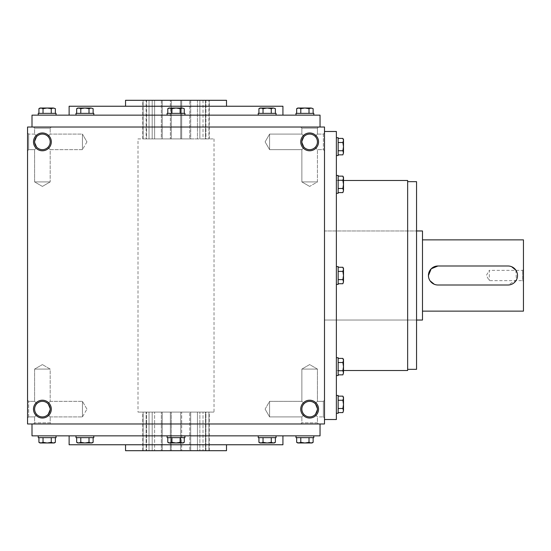 <?xml version="1.0" encoding="UTF-8"?>
<svg xmlns="http://www.w3.org/2000/svg" width="551" height="551" viewBox="0 0 551 551"><rect width="100%" height="100%" fill="white"/><g stroke="black" fill="none" stroke-linecap="round" stroke-linejoin="round"><path stroke-width="0.41" stroke-dasharray="2.75 2.07" d="M203.016 100.303L203.016 138.907L205.936 138.907L199.861 138.907L205.447 138.907L203.016 138.907L203.016 100.303L205.936 100.303L205.936 138.907L209.284 138.907L205.936 138.907L205.936 100.303L197.43 100.303L197.43 138.907L199.861 138.907L189.785 138.907L197.43 138.907L197.43 100.303L189.785 100.303L203.016 100.303M170.369 138.907L190.715 138.907L161.333 138.907L170.369 138.907L170.369 100.303L180.749 100.303L161.333 100.303L170.369 100.303L170.369 138.907M190.715 138.907L189.785 138.907L190.715 138.907L190.715 100.303L180.749 100.303L190.715 100.303L189.785 100.303L189.785 138.907L189.785 100.303L190.715 100.303L190.715 138.907M161.333 138.907L146.6 138.907L162.263 138.907L161.333 138.907L161.333 100.303L162.263 100.303L161.333 100.303L161.333 138.907M146.6 138.907L142.764 138.907L149.032 138.907L146.6 138.907L146.6 100.303L162.263 100.303L146.6 100.303L149.032 100.303L146.6 100.303L146.6 138.907M138.012 138.907L214.029 138.907L138.012 138.907L138.012 412.093L214.029 412.093L138.012 412.093M146.111 100.303L143.108 100.303L146.111 100.303L146.111 138.907L146.111 100.303M143.108 100.303L143.108 138.907L143.108 100.303M208.939 100.303L205.936 100.303L209.284 100.303L208.939 138.907L208.939 100.303M226.502 100.303L125.545 100.303M226.502 450.697L125.545 450.697M205.936 450.697L142.764 450.697L205.936 450.697L205.936 412.093L209.284 412.093L205.936 412.093L205.936 450.697M125.545 106.24L226.502 106.24L125.545 106.24M282.925 106.24L69.123 106.24M69.123 115.152L282.925 115.152L69.123 115.152M320.041 115.152L32.006 115.152M32.006 423.974L320.041 423.974L32.006 423.974M320.041 435.848L32.006 435.848M69.123 435.848L282.925 435.848L69.123 435.848M282.925 444.76L69.123 444.76M125.545 444.76L226.502 444.76L125.545 444.76M324.498 418.037L324.498 400.219L324.498 418.037L324.498 400.219L324.498 418.037L323.368 416.907L323.368 401.342L323.368 416.907L323.368 401.342L323.368 416.907L324.498 418.037M324.498 132.963L324.498 150.781L324.498 132.963L324.498 150.781L324.498 132.963L323.368 134.093L323.368 149.658L323.368 134.093L317.431 134.093L315.151 136.373C318.154 140.037 318.154 143.708 315.151 147.379C318.154 143.708 318.154 140.037 315.151 136.373L317.431 134.093L315.151 136.373C318.154 140.037 318.154 143.708 315.151 147.379C311.48 150.382 307.816 150.382 304.145 147.379L301.865 141.876A7.783 7.783 0 0 1 313.54 135.133A7.783 7.783 0 0 1 313.54 148.612A7.783 7.783 0 0 1 301.865 141.876L304.145 136.373C307.816 133.37 311.48 133.37 315.151 136.373C318.154 140.037 318.154 143.708 315.151 147.379C311.48 150.382 307.816 150.382 304.145 147.379L301.865 141.876A7.783 7.783 0 0 1 313.54 135.133A7.783 7.783 0 0 1 313.54 148.612A7.783 7.783 0 0 1 301.865 141.876L304.145 147.379L301.865 149.658L304.145 147.379L301.865 149.658L304.145 147.379L301.865 141.876A7.783 7.783 0 0 1 309.648 134.093A7.783 7.783 0 0 1 317.431 141.876A7.783 7.783 0 0 1 309.648 149.658A7.783 7.783 0 0 1 301.865 141.876L304.145 136.373C307.816 133.37 311.48 133.37 315.151 136.373L317.431 134.093L317.431 128.149L301.865 128.149L317.431 128.149L318.554 127.026L300.743 127.026L318.554 127.026L300.743 127.026L318.554 127.026L317.431 128.149L301.865 128.149L317.431 128.149L317.431 134.093L323.368 134.093L324.498 132.963M324.498 131.482L324.498 419.518L324.498 131.482M324.498 423.974L324.498 127.026L27.55 127.026L27.55 423.974L324.498 423.974M27.55 418.037L27.55 400.219L27.55 418.037L27.55 400.219L27.55 418.037L28.673 416.907L28.673 401.342L28.673 416.907L34.617 416.907L36.896 414.627C33.893 410.963 33.893 407.292 36.896 403.621C33.893 407.292 33.893 410.963 36.896 414.627L34.617 416.907L28.673 416.907L27.55 418.037M27.55 132.963L27.55 150.781L27.55 132.963L27.55 150.781L27.55 132.963L28.673 134.093L28.673 149.658L28.673 134.093L28.673 149.658L28.673 134.093L27.55 132.963M51.305 127.026L33.487 127.026L51.305 127.026L33.487 127.026L51.305 127.026L50.182 128.149L34.617 128.149L50.182 128.149L34.617 128.149L50.182 128.149L51.305 127.026M320.041 127.026L32.006 127.026L320.041 127.026M51.305 409.124A8.906 8.906 0 0 0 37.943 401.41A8.906 8.906 0 0 0 37.943 416.838A8.906 8.906 0 0 0 51.305 409.124M318.554 409.124A8.906 8.906 0 0 0 305.192 401.41A8.906 8.906 0 0 0 305.192 416.838A8.906 8.906 0 0 0 318.554 409.124M33.487 141.876A8.906 8.906 0 0 1 46.849 134.162A8.906 8.906 0 0 1 46.849 149.59A8.906 8.906 0 0 1 33.487 141.876M300.743 141.876A8.906 8.906 0 0 1 314.104 134.162A8.906 8.906 0 0 1 314.104 149.59A8.906 8.906 0 0 1 300.743 141.876M318.554 423.974L300.743 423.974L318.554 423.974L300.743 423.974L318.554 423.974L317.431 422.851L301.865 422.851L317.431 422.851L317.431 416.907L315.151 414.627L317.431 409.124L315.151 414.627L317.431 416.907L323.368 416.907L317.431 416.907L315.151 414.627L317.431 409.124L315.151 403.621L317.431 409.124L315.151 403.621L317.431 401.342L315.151 403.621C311.48 400.618 307.816 400.618 304.145 403.621C301.142 407.292 301.142 410.963 304.145 414.627L301.865 416.907L304.145 414.627C307.816 417.63 311.48 417.63 315.151 414.627L317.431 416.907L317.431 422.851L318.554 423.974M51.305 423.974L33.487 423.974L51.305 423.974L33.487 423.974L51.305 423.974L50.182 422.851L34.617 422.851L50.182 422.851L51.305 423.974M304.145 136.373L301.865 141.876L304.145 136.373C307.816 133.37 311.48 133.37 315.151 136.373C311.48 133.37 307.816 133.37 304.145 136.373L301.865 134.093L304.145 136.373L301.865 134.093L269.597 134.093L269.597 149.658L269.597 134.093L269.597 149.658L269.597 134.093L265.107 141.876L269.597 134.093L301.865 134.093L304.145 136.373M34.617 141.876A7.783 7.783 0 0 1 46.291 135.133A7.783 7.783 0 0 1 46.291 148.612A7.783 7.783 0 0 1 34.617 141.876L36.896 136.373L34.617 141.876L36.896 147.379L34.617 141.876A7.783 7.783 0 0 1 42.399 134.093A7.783 7.783 0 0 1 50.182 141.876A7.783 7.783 0 0 1 42.399 149.658A7.783 7.783 0 0 1 34.617 141.876L36.896 136.373L34.617 134.093L36.896 136.373C40.56 133.37 44.232 133.37 47.903 136.373C50.906 140.037 50.906 143.708 47.903 147.379L50.182 149.658L47.903 147.379C44.232 150.382 40.56 150.382 36.896 147.379L34.617 149.658L36.896 147.379L34.617 141.876A7.783 7.783 0 0 1 46.291 135.133A7.783 7.783 0 0 1 46.291 148.612A7.783 7.783 0 0 1 34.617 141.876L36.896 136.373C40.56 133.37 44.232 133.37 47.903 136.373C50.906 140.037 50.906 143.708 47.903 147.379L50.182 149.658L47.903 147.379C44.232 150.382 40.56 150.382 36.896 147.379L34.617 149.658L36.896 147.379L34.617 141.876M265.107 409.124L269.597 401.342L269.597 416.907L269.597 401.342L269.597 416.907L269.597 401.342L301.865 401.342L304.145 403.621C301.142 407.292 301.142 410.963 304.145 414.627C307.816 417.63 311.48 417.63 315.151 414.627L317.431 409.124A7.783 7.783 0 0 0 305.757 402.388A7.783 7.783 0 0 0 305.757 415.867A7.783 7.783 0 0 0 317.431 409.124A7.783 7.783 0 0 0 309.648 401.342A7.783 7.783 0 0 0 301.865 409.124A7.783 7.783 0 0 0 309.648 416.907A7.783 7.783 0 0 0 317.431 409.124A7.783 7.783 0 0 0 305.757 402.388A7.783 7.783 0 0 0 305.757 415.867A7.783 7.783 0 0 0 317.431 409.124L315.151 403.621C311.48 400.618 307.816 400.618 304.145 403.621L301.865 401.342L301.865 369.08L317.431 369.08L301.865 369.08L317.431 369.08L301.865 369.08L309.648 364.583L317.431 369.08L317.431 401.342L315.151 403.621L317.431 401.342L317.431 369.08L309.648 364.583L301.865 369.08L301.865 401.342L269.597 401.342L265.107 409.124L269.597 416.907L301.865 416.907L304.145 414.627L301.865 416.907L269.597 416.907L265.107 409.124M315.151 147.379L317.431 149.658L315.151 147.379C311.48 150.382 307.816 150.382 304.145 147.379C307.816 150.382 311.48 150.382 315.151 147.379M323.368 134.093L323.368 149.658L323.368 134.093M36.896 403.621L34.617 401.342L36.896 403.621C33.893 407.292 33.893 410.963 36.896 414.627C40.56 417.63 44.232 417.63 47.903 414.627L50.182 409.124L47.903 403.621C44.232 400.618 40.56 400.618 36.896 403.621L34.617 401.342L36.896 403.621C33.893 407.292 33.893 410.963 36.896 414.627C40.56 417.63 44.232 417.63 47.903 414.627L50.182 409.124A7.783 7.783 0 0 0 38.508 402.388A7.783 7.783 0 0 0 38.508 415.867A7.783 7.783 0 0 0 50.182 409.124A7.783 7.783 0 0 0 42.399 401.342A7.783 7.783 0 0 0 34.617 409.124A7.783 7.783 0 0 0 42.399 416.907A7.783 7.783 0 0 0 50.182 409.124L47.903 403.621C44.232 400.618 40.56 400.618 36.896 403.621C40.56 400.618 44.232 400.618 47.903 403.621L50.182 401.342L50.182 369.08L34.617 369.08L50.182 369.08L34.617 369.08L50.182 369.08L42.399 364.583L50.182 369.08L50.182 401.342L47.903 403.621C44.232 400.618 40.56 400.618 36.896 403.621M82.443 416.907L82.443 401.342L82.443 416.907L82.443 401.342L82.443 416.907L86.941 409.124L82.443 416.907L50.182 416.907L47.903 414.627L50.182 416.907L47.903 414.627L50.182 416.907L82.443 416.907M86.941 141.876L82.443 149.658L82.443 134.093L82.443 149.658L82.443 134.093L50.182 134.093L47.903 136.373C50.906 140.037 50.906 143.708 47.903 147.379C44.232 150.382 40.56 150.382 36.896 147.379C40.56 150.382 44.232 150.382 47.903 147.379C50.906 143.708 50.906 140.037 47.903 136.373L50.182 134.093L50.182 128.149L50.182 134.093L82.443 134.093L82.443 149.658L50.182 149.658L50.182 181.92L34.617 181.92L50.182 181.92L34.617 181.92L50.182 181.92L50.182 149.658L82.443 149.658L86.941 141.876L82.443 134.093L86.941 141.876M28.673 416.907L28.673 401.342L28.673 416.907M34.617 134.093L28.673 134.093L34.617 134.093L36.896 136.373C40.56 133.37 44.232 133.37 47.903 136.373C44.232 133.37 40.56 133.37 36.896 136.373L34.617 134.093L34.617 128.149L33.487 127.026L34.617 128.149L34.617 134.093M324.498 230.959L324.498 320.041L324.498 230.959L324.498 320.041L416.549 320.041L416.549 230.959L416.549 320.041L324.498 320.041L324.498 230.959L416.549 230.959L324.498 230.959M203.016 412.093L199.861 412.093L205.447 412.093L203.016 412.093L203.016 450.697L203.016 412.093M199.861 412.093L189.785 412.093L199.861 412.093L199.861 450.697L199.861 412.093M189.785 412.093L181.678 412.093L190.715 412.093L189.785 412.093L189.785 450.697L189.785 412.093M181.678 412.093L171.299 412.093L181.678 412.093L181.678 450.697L181.678 412.093M171.299 412.093L161.333 412.093L171.299 412.093L171.299 450.697L171.299 412.093M161.333 412.093L154.617 412.093L162.263 412.093L161.333 412.093L161.333 450.697L161.333 412.093M154.617 412.093L146.6 412.093L154.617 412.093L154.617 450.697L154.617 412.093M146.6 412.093L149.032 412.093L146.111 412.093L149.032 412.093L146.6 412.093L146.6 450.697L146.6 412.093M146.111 412.093L142.764 412.093L146.111 412.093L146.111 450.697L146.111 412.093M407.644 369.335L407.644 181.665L407.644 369.335M407.644 180.48L407.644 370.52M336.372 370.52L336.372 180.48L336.372 370.52L343.5 370.52M336.372 131.482L336.372 419.518M416.549 181.665L416.549 369.335M197.43 412.093L197.43 450.697L197.43 412.093M180.749 412.093L180.749 450.697L180.749 412.093M190.715 412.093L190.715 450.697L190.715 412.093M180.749 100.303L180.749 138.907L180.749 100.303M181.678 100.303L181.678 138.907L181.678 100.303M205.447 100.303L205.447 138.907L205.447 100.303M199.861 100.303L199.861 138.907L199.861 100.303M171.299 100.303L171.299 138.907L171.299 100.303M162.263 100.303L162.263 138.907L162.263 100.303M170.369 412.093L170.369 450.697L170.369 412.093M162.263 412.093L162.263 450.697L162.263 412.093M152.186 100.303L152.186 138.907L152.186 100.303M154.617 100.303L154.617 138.907L154.617 100.303M149.032 100.303L149.032 138.907L149.032 100.303M152.186 412.093L152.186 450.697L152.186 412.093M143.108 412.093L143.108 450.697L143.108 412.093M149.032 412.093L149.032 450.697L149.032 412.093M205.447 412.093L205.447 450.697L205.447 412.093M208.939 412.093L208.939 450.697L208.939 412.093M304.145 414.627C307.816 417.63 311.48 417.63 315.151 414.627C311.48 417.63 307.816 417.63 304.145 414.627C301.142 410.963 301.142 407.292 304.145 403.621C301.142 407.292 301.142 410.963 304.145 414.627M309.648 186.417L301.865 181.92L317.431 181.92L301.865 181.92L317.431 181.92L301.865 181.92L301.865 149.658L269.597 149.658L265.107 141.876L269.597 149.658L301.865 149.658L301.865 181.92L309.648 186.417L317.431 181.92L317.431 149.658L317.431 181.92L309.648 186.417M42.399 186.417L34.617 181.92L34.617 149.658L28.673 149.658L27.55 150.781L28.673 149.658L34.617 149.658L34.617 181.92L42.399 186.417L50.182 181.92L42.399 186.417M317.431 422.851L301.865 422.851L317.431 422.851M50.182 422.851L34.617 422.851L50.182 422.851L50.182 416.907L50.182 422.851M47.903 403.621L50.182 401.342L47.903 403.621L50.182 409.124A7.783 7.783 0 0 0 38.508 402.388A7.783 7.783 0 0 0 38.508 415.867A7.783 7.783 0 0 0 50.182 409.124L47.903 414.627L50.182 409.124L47.903 403.621M315.151 403.621C311.48 400.618 307.816 400.618 304.145 403.621C307.816 400.618 311.48 400.618 315.151 403.621M36.896 414.627C40.56 417.63 44.232 417.63 47.903 414.627C44.232 417.63 40.56 417.63 36.896 414.627M523.45 269.563L522.644 270.362L489.295 270.362L489.295 280.638L489.295 270.362L486.333 275.5L489.295 280.638L522.644 280.638L522.644 270.362L522.644 280.638L523.45 281.437L523.45 269.563L523.45 281.437M422.486 320.041L422.486 230.959M437.928 265.995L508.008 265.995L511.659 266.725M515.901 270.21L516.383 279.984L508.008 285.005L437.928 285.005L434.284 284.275M430.035 280.79L428.609 277.367M422.486 239.864L422.486 311.136L422.486 239.864M523.45 311.136L523.45 239.864M343.314 282.746L342.867 283.731L343.5 282.629L343.5 269.329L342.867 267.269L343.5 269.329L343.5 275.5L343.5 269.329L342.867 271.388L343.5 275.5L343.5 281.671L342.867 279.612L343.5 282.629L343.5 275.5L342.867 279.612L338.156 279.612L338.156 267.269L338.156 283.731L338.156 267.269L338.156 283.731L338.156 279.612L342.867 279.612L343.328 282.711M338.156 271.388L342.867 271.388L338.156 271.388L342.867 271.388L343.5 269.329L342.867 267.269L343.5 269.329L342.867 271.388L343.5 275.5L342.867 279.612L338.156 279.612M336.372 266.594L336.372 284.406L336.372 266.594L336.372 284.406L336.372 266.594L338.156 266.594L338.156 284.406L338.156 266.594L338.156 284.406L336.372 284.406M343.314 373.874L342.867 374.859L343.5 373.757L343.5 360.457L342.867 358.398L343.5 360.457L343.5 366.629L343.5 360.457L342.867 362.517L343.5 366.629L343.5 372.8L342.867 370.74L343.5 373.757L343.5 366.629L342.867 370.74L338.156 370.74L338.156 358.398L338.156 374.859L338.156 358.398L338.156 374.859L338.156 370.74L342.867 370.74L343.328 373.84M338.156 362.517L342.867 362.517L338.156 362.517L342.867 362.517L343.5 360.457L342.867 358.398L343.5 360.457L342.867 362.517L343.5 366.629L342.867 370.74L338.156 370.74M336.372 357.723L336.372 375.534L336.372 357.723L336.372 375.534L336.372 357.723L338.156 357.723L338.156 375.534L338.156 357.723L338.156 375.534L336.372 375.534M338.156 408.491L338.156 396.148L338.156 412.603L338.156 408.491L342.867 408.491L343.328 411.583M343.314 411.625L342.867 412.603M343.5 411.501L343.5 397.25M336.372 395.466L336.372 413.284L336.372 395.466M338.156 413.284L338.156 395.466M342.867 396.148L343.5 398.201L342.867 400.26L343.5 404.372L342.867 408.491M338.156 400.26L342.867 400.26M343.5 372.8L342.867 374.859L343.5 372.8M338.156 374.859L342.867 374.859M338.156 358.398L342.867 358.398M342.867 362.517L343.5 366.629L342.867 370.74M343.5 281.671L342.867 283.731L343.5 281.671M338.156 283.731L342.867 283.731M338.156 267.269L342.867 267.269M342.867 271.388L343.5 275.5L342.867 279.612M338.156 180.26L342.867 180.26L343.5 184.371L343.5 178.2L342.867 176.141L343.5 178.2L342.867 180.26L343.5 177.243L342.867 180.26L338.156 180.26L342.867 180.26L343.5 184.371L343.5 178.2L343.5 184.371L342.867 188.483L338.156 188.483L338.156 176.141L338.156 192.602L338.156 176.141L338.156 192.602L338.156 188.483L342.867 188.483L343.5 190.543L342.867 192.602L343.5 190.543L343.5 191.5L343.5 184.371L343.5 190.543L342.867 188.483L343.328 191.583M338.156 192.602L342.867 192.602L343.314 191.617M336.372 175.466L336.372 193.277L336.372 175.466L336.372 193.277L336.372 175.466L338.156 175.466L338.156 193.277L338.156 175.466L338.156 193.277L336.372 193.277M338.156 176.141L342.867 176.141L343.5 178.2L342.867 176.141M342.867 192.602L343.5 191.5L343.5 184.371L342.867 188.483L338.156 188.483M338.156 150.74L338.156 138.397L338.156 154.852L338.156 150.74L342.867 150.74L343.328 153.832M343.314 153.874L342.867 154.852M343.5 153.75L343.5 139.499M336.372 137.716L336.372 155.534L336.372 137.716M338.156 155.534L338.156 137.716M342.867 138.397L343.5 140.457L342.867 142.509L343.5 146.628L342.867 150.74M338.156 142.509L342.867 142.509M342.867 180.26L343.5 184.371L342.867 188.483M183.269 108.203L184.254 108.657L183.152 108.024L169.853 108.024L167.793 108.657L169.853 108.024L176.024 108.024L169.853 108.024L171.905 108.657L176.024 108.024L182.195 108.024L180.136 108.657L183.152 108.024L176.024 108.024L180.136 108.657L180.136 113.368L167.793 113.368L184.254 113.368L167.793 113.368L184.254 113.368L180.136 113.368L180.136 108.657L183.235 108.196M171.905 113.368L171.905 108.657L171.905 113.368L171.905 108.657L169.853 108.024L167.793 108.657L169.853 108.024L171.905 108.657L176.024 108.024L180.136 108.657L180.136 113.368M167.111 115.152L184.929 115.152L167.111 115.152L184.929 115.152L167.111 115.152L167.111 113.368L184.929 113.368L167.111 113.368L184.929 113.368L184.929 115.152M274.398 108.203L275.383 108.657L274.281 108.024L260.981 108.024L258.922 108.657L260.981 108.024L267.152 108.024L260.981 108.024L263.034 108.657L267.152 108.024L273.324 108.024L271.264 108.657L274.281 108.024L267.152 108.024L271.264 108.657L271.264 113.368L258.922 113.368L275.383 113.368L258.922 113.368L275.383 113.368L271.264 113.368L271.264 108.657L274.364 108.196M263.034 113.368L263.034 108.657L263.034 113.368L263.034 108.657L260.981 108.024L258.922 108.657L260.981 108.024L263.034 108.657L267.152 108.024L271.264 108.657L271.264 113.368M258.24 115.152L276.058 115.152L258.24 115.152L276.058 115.152L258.24 115.152L258.24 113.368L276.058 113.368L258.24 113.368L276.058 113.368L276.058 115.152M309.015 113.368L296.665 113.368L313.126 113.368L309.015 113.368L309.015 108.657L312.107 108.196M312.148 108.203L313.126 108.657M312.024 108.024L297.774 108.024M295.99 115.152L313.808 115.152L295.99 115.152M313.808 113.368L295.99 113.368M296.665 108.657L298.725 108.024L300.784 108.657L304.896 108.024L309.015 108.657M300.784 113.368L300.784 108.657M273.324 108.024L275.383 108.657L273.324 108.024M275.383 113.368L275.383 108.657M258.922 113.368L258.922 108.657M263.034 108.657L267.152 108.024L271.264 108.657M182.195 108.024L184.254 108.657L182.195 108.024M184.254 113.368L184.254 108.657M167.793 113.368L167.793 108.657M171.905 108.657L176.024 108.024L180.136 108.657M80.783 113.368L80.783 108.657L84.895 108.024L78.724 108.024L76.665 108.657L78.724 108.024L80.783 108.657L77.767 108.024L80.783 108.657L80.783 113.368L80.783 108.657L84.895 108.024L78.724 108.024L84.895 108.024L89.007 108.657L89.007 113.368L76.665 113.368L93.126 113.368L76.665 113.368L93.126 113.368L89.007 113.368L89.007 108.657L91.067 108.024L93.126 108.657L91.067 108.024L92.024 108.024L84.895 108.024L91.067 108.024L89.007 108.657L92.107 108.196M93.126 113.368L93.126 108.657L92.141 108.203M75.99 115.152L93.801 115.152L75.99 115.152L93.801 115.152L75.99 115.152L75.99 113.368L93.801 113.368L75.99 113.368L93.801 113.368L93.801 115.152M76.665 113.368L76.665 108.657L78.724 108.024L76.665 108.657M93.126 108.657L92.024 108.024L84.895 108.024L89.007 108.657L89.007 113.368M51.264 113.368L38.921 113.368L55.376 113.368L51.264 113.368L51.264 108.657L54.356 108.196M54.397 108.203L55.376 108.657M54.273 108.024L40.023 108.024M38.239 115.152L56.057 115.152L38.239 115.152M56.057 113.368L38.239 113.368M38.921 108.657L40.974 108.024L43.033 108.657L47.152 108.024L51.264 108.657M43.033 113.368L43.033 108.657M80.783 108.657L84.895 108.024L89.007 108.657M184.254 437.632L167.793 437.632L184.254 437.632L180.136 437.632L184.254 437.632L184.254 442.343L182.195 442.976L180.136 442.343L182.195 442.976L184.254 442.343M168.771 442.797L167.793 442.343L168.895 442.976L171.905 442.343L171.905 437.632L180.136 437.632L167.793 437.632L171.905 437.632L171.905 442.343L168.895 442.976L182.195 442.976L176.024 442.976L180.136 442.343L180.136 437.632L180.136 442.343L182.195 442.976L168.813 442.804M167.111 435.848L184.929 435.848L167.111 435.848L184.929 435.848L167.111 435.848L167.111 437.632L184.929 437.632L167.111 437.632L184.929 437.632L184.929 435.848M171.905 437.632L171.905 442.343L176.024 442.976L180.136 442.343L180.136 437.632M275.383 437.632L258.922 437.632L275.383 437.632L271.264 437.632L275.383 437.632L275.383 442.343L273.324 442.976L271.264 442.343L273.324 442.976L275.383 442.343M259.9 442.797L258.922 442.343L260.024 442.976L263.034 442.343L263.034 437.632L271.264 437.632L258.922 437.632L263.034 437.632L263.034 442.343L260.024 442.976L273.324 442.976L267.152 442.976L271.264 442.343L271.264 437.632L271.264 442.343L273.324 442.976L259.941 442.804M258.24 435.848L276.058 435.848L258.24 435.848L276.058 435.848L258.24 435.848L258.24 437.632L276.058 437.632L258.24 437.632L276.058 437.632L276.058 435.848M263.034 437.632L263.034 442.343L267.152 442.976L271.264 442.343L271.264 437.632M313.126 437.632L309.015 437.632L313.126 437.632M297.774 442.976L312.024 442.976M313.126 442.343L311.067 442.976L309.015 442.343L304.896 442.976L300.784 442.343L297.685 442.804M295.99 435.848L313.808 435.848L295.99 435.848M295.99 437.632L313.808 437.632M300.784 437.632L309.015 437.632L296.665 437.632L300.784 437.632L300.784 442.343M309.015 437.632L309.015 442.343M297.65 442.797L296.665 442.343M263.034 442.343L267.152 442.976L263.034 442.343L260.981 442.976L267.152 442.976L271.264 442.343M260.981 442.976L258.922 442.343L260.981 442.976M258.922 437.632L258.922 442.343M171.905 442.343L176.024 442.976L171.905 442.343L169.853 442.976L176.024 442.976L180.136 442.343M169.853 442.976L167.793 442.343L169.853 442.976M167.793 437.632L167.793 442.343M93.126 437.632L76.665 437.632L93.126 437.632L76.665 437.632L80.783 437.632L80.783 442.343L84.895 442.976L78.724 442.976L84.895 442.976L89.007 442.343L91.067 442.976L93.126 442.343L91.067 442.976L92.024 442.976L84.895 442.976L91.067 442.976L89.007 442.343L89.007 437.632L93.126 437.632L93.126 442.343L91.067 442.976L93.126 442.343M76.665 437.632L76.665 442.343L77.767 442.976L78.724 442.976L76.665 442.343L78.724 442.976L80.783 442.343L78.724 442.976L84.895 442.976L89.007 442.343L89.007 437.632L89.007 442.343L91.067 442.976L84.895 442.976L89.007 442.343M75.99 435.848L93.801 435.848L75.99 435.848L93.801 435.848L75.99 435.848L75.99 437.632L93.801 437.632L75.99 437.632L93.801 437.632L93.801 435.848M89.007 437.632L80.783 437.632L80.783 442.343L84.895 442.976L80.783 442.343L77.684 442.804M55.376 437.632L51.264 437.632L55.376 437.632M40.023 442.976L54.273 442.976M55.376 442.343L53.323 442.976L51.264 442.343L47.152 442.976L43.033 442.343L39.941 442.804M38.239 435.848L56.057 435.848L38.239 435.848M38.239 437.632L56.057 437.632M43.033 437.632L51.264 437.632L38.921 437.632L43.033 437.632L43.033 442.343M51.264 437.632L51.264 442.343M39.899 442.797L38.921 442.343M80.783 437.632L80.783 442.343M77.65 442.797L76.665 442.343M317.431 401.342L323.368 401.342L324.498 400.219L323.368 401.342L317.431 401.342M323.368 149.658L324.498 150.781L323.368 149.658L317.431 149.658L323.368 149.658M28.673 401.342L27.55 400.219L28.673 401.342L34.617 401.342L34.617 369.08L42.399 364.583L34.617 369.08L34.617 401.342L28.673 401.342M86.941 409.124L82.443 401.342L86.941 409.124M214.029 138.907L214.029 412.093M336.372 180.48L343.5 180.48M142.764 450.697L142.764 412.093M142.764 138.907L142.764 100.303M209.284 450.697L209.284 412.093M301.865 422.851L300.743 423.974L301.865 422.851L301.865 416.907L301.865 422.851M34.617 422.851L33.487 423.974L34.617 422.851L34.617 416.907L34.617 422.851M301.865 134.093L301.865 128.149L300.743 127.026L301.865 128.149L301.865 134.093M209.284 138.907L209.284 100.303M50.182 401.342L82.443 401.342L50.182 401.342"/><path stroke-width="0.83" d="M125.545 106.24L125.545 100.303L226.502 100.303L226.502 106.24M125.545 444.76L125.545 450.697L226.502 450.697L226.502 444.76M69.123 115.152L69.123 106.24L282.925 106.24L282.925 115.152M32.006 127.026L32.006 115.152L320.041 115.152L320.041 127.026M32.006 423.974L32.006 435.848L320.041 435.848L320.041 423.974M69.123 435.848L69.123 444.76L282.925 444.76L282.925 435.848M324.498 127.026L324.498 423.974L27.55 423.974L27.55 127.026L324.498 127.026M51.305 409.124A8.906 8.906 0 0 0 37.943 401.41A8.906 8.906 0 0 0 37.943 416.838A8.906 8.906 0 0 0 51.305 409.124M33.487 141.876A8.906 8.906 0 0 1 46.849 134.162A8.906 8.906 0 0 1 46.849 149.59A8.906 8.906 0 0 1 33.487 141.876M318.554 409.124A8.906 8.906 0 0 0 305.192 401.41A8.906 8.906 0 0 0 305.192 416.838A8.906 8.906 0 0 0 318.554 409.124M300.743 141.876A8.906 8.906 0 0 1 314.104 134.162A8.906 8.906 0 0 1 314.104 149.59A8.906 8.906 0 0 1 300.743 141.876M50.182 409.124A7.783 7.783 0 0 0 38.508 402.388A7.783 7.783 0 0 0 38.508 415.867A7.783 7.783 0 0 0 50.182 409.124M34.617 141.876A7.783 7.783 0 0 1 46.291 135.133A7.783 7.783 0 0 1 46.291 148.612A7.783 7.783 0 0 1 34.617 141.876M317.431 409.124A7.783 7.783 0 0 0 305.757 402.388A7.783 7.783 0 0 0 305.757 415.867A7.783 7.783 0 0 0 317.431 409.124M301.865 141.876A7.783 7.783 0 0 1 313.54 135.133A7.783 7.783 0 0 1 313.54 148.612A7.783 7.783 0 0 1 301.865 141.876M343.5 370.52L407.644 370.52L407.644 180.48L343.5 180.48M324.498 419.518L336.372 419.518L336.372 131.482L324.498 131.482M407.644 369.335L416.549 369.335L416.549 181.665L407.644 181.665M508.008 265.995L437.928 265.995A9.505 9.505 0 0 0 428.43 275.5A9.505 9.505 0 0 0 437.928 285.005L508.008 285.005A9.505 9.505 0 0 0 517.513 275.5A9.505 9.505 0 0 0 508.008 265.995M416.549 230.959L422.486 230.959L422.486 320.041L416.549 320.041M511.659 266.725L515.901 270.21M434.284 284.275L430.035 280.79M428.609 277.367L428.43 275.507L431.206 268.785L437.928 265.995M422.486 239.864L523.45 239.864L523.45 311.136L422.486 311.136M338.156 283.731L342.867 283.731L343.5 281.671L342.867 283.731M342.867 267.269L343.5 268.371L343.5 281.671L342.867 279.612L343.5 275.5L342.867 271.388L343.5 269.329L342.867 267.269L338.156 267.269M336.372 266.594L338.156 266.594L338.156 284.406L336.372 284.406M338.156 279.612L342.867 279.612M338.156 271.388L342.867 271.388M338.156 374.859L342.867 374.859L343.5 372.8L342.867 374.859M342.867 358.398L343.5 359.5L343.5 372.8L342.867 370.74L343.5 366.629L342.867 362.517L343.5 360.457L342.867 358.398L338.156 358.398M336.372 357.723L338.156 357.723L338.156 375.534L336.372 375.534M338.156 370.74L342.867 370.74M338.156 362.517L342.867 362.517M338.156 412.603L342.867 412.603L343.5 410.543L342.867 412.603M342.867 396.148L343.5 397.25L343.5 410.543L342.867 408.491L343.5 404.372L342.867 400.26L343.5 398.201L342.867 396.148L338.156 396.148M336.372 395.466L338.156 395.466L338.156 413.284L336.372 413.284M338.156 408.491L342.867 408.491M338.156 400.26L342.867 400.26M338.156 154.852L342.867 154.852L343.5 152.799L342.867 154.852M342.867 138.397L343.5 139.499L343.5 152.799L342.867 150.74L343.5 146.628L342.867 142.509L343.5 140.457L342.867 138.397L338.156 138.397M336.372 137.716L338.156 137.716L338.156 155.534L336.372 155.534M338.156 150.74L342.867 150.74M338.156 142.509L342.867 142.509M338.156 192.602L342.867 192.602L343.5 190.543L342.867 192.602M342.867 176.141L343.5 177.243L343.5 190.543L342.867 188.483L343.5 184.371L342.867 180.26L343.5 178.2L342.867 176.141L338.156 176.141M336.372 175.466L338.156 175.466L338.156 193.277L336.372 193.277M338.156 188.483L342.867 188.483M338.156 180.26L342.867 180.26M184.254 113.368L184.254 108.657L182.195 108.024L184.254 108.657M167.793 108.657L168.895 108.024L182.195 108.024L180.136 108.657L176.024 108.024L171.905 108.657L169.853 108.024L167.793 108.657L167.793 113.368M167.111 115.152L167.111 113.368L184.929 113.368L184.929 115.152M180.136 113.368L180.136 108.657M171.905 113.368L171.905 108.657M275.383 113.368L275.383 108.657L273.324 108.024L275.383 108.657M258.922 108.657L260.024 108.024L273.324 108.024L271.264 108.657L267.152 108.024L263.034 108.657L260.981 108.024L258.922 108.657L258.922 113.368M258.24 115.152L258.24 113.368L276.058 113.368L276.058 115.152M271.264 113.368L271.264 108.657M263.034 113.368L263.034 108.657M313.126 113.368L313.126 108.657L311.067 108.024L313.126 108.657M296.665 108.657L297.774 108.024L311.067 108.024L309.015 108.657L304.896 108.024L300.784 108.657L298.725 108.024L296.665 108.657L296.665 113.368M295.99 115.152L295.99 113.368L313.808 113.368L313.808 115.152M309.015 113.368L309.015 108.657M300.784 113.368L300.784 108.657M55.376 113.368L55.376 108.657L53.323 108.024L55.376 108.657M38.921 108.657L40.023 108.024L53.323 108.024L51.264 108.657L47.152 108.024L43.033 108.657L40.974 108.024L38.921 108.657L38.921 113.368M38.239 115.152L38.239 113.368L56.057 113.368L56.057 115.152M51.264 113.368L51.264 108.657M43.033 113.368L43.033 108.657M93.126 113.368L93.126 108.657L91.067 108.024L93.126 108.657M76.665 108.657L77.767 108.024L91.067 108.024L89.007 108.657L84.895 108.024L80.783 108.657L78.724 108.024L76.665 108.657L76.665 113.368M75.99 115.152L75.99 113.368L93.801 113.368L93.801 115.152M89.007 113.368L89.007 108.657M80.783 113.368L80.783 108.657M180.136 437.632L180.136 442.343L182.195 442.976L184.254 442.343L184.254 437.632M184.254 442.343L183.152 442.976L168.895 442.976L167.793 442.343L169.853 442.976L171.905 442.343L176.024 442.976L180.136 442.343M184.929 435.848L184.929 437.632L167.111 437.632L167.111 435.848M167.793 437.632L167.793 442.343M171.905 437.632L171.905 442.343M271.264 437.632L271.264 442.343L273.324 442.976L275.383 442.343L275.383 437.632M275.383 442.343L274.281 442.976L260.024 442.976L258.922 442.343L260.981 442.976L263.034 442.343L267.152 442.976L271.264 442.343M276.058 435.848L276.058 437.632L258.24 437.632L258.24 435.848M258.922 437.632L258.922 442.343M263.034 437.632L263.034 442.343M309.015 437.632L309.015 442.343L311.067 442.976L313.126 442.343L313.126 437.632M313.126 442.343L312.024 442.976L297.774 442.976L296.665 442.343L298.725 442.976L300.784 442.343L304.896 442.976L309.015 442.343M313.808 435.848L313.808 437.632L295.99 437.632L295.99 435.848M296.665 437.632L296.665 442.343M300.784 437.632L300.784 442.343M51.264 437.632L51.264 442.343L53.323 442.976L55.376 442.343L55.376 437.632M55.376 442.343L54.273 442.976L40.023 442.976L38.921 442.343L40.974 442.976L43.033 442.343L47.152 442.976L51.264 442.343M56.057 435.848L56.057 437.632L38.239 437.632L38.239 435.848M38.921 437.632L38.921 442.343M43.033 437.632L43.033 442.343M89.007 437.632L89.007 442.343L91.067 442.976L93.126 442.343L93.126 437.632M93.126 442.343L92.024 442.976L77.767 442.976L76.665 442.343L78.724 442.976L80.783 442.343L84.895 442.976L89.007 442.343M93.801 435.848L93.801 437.632L75.99 437.632L75.99 435.848M76.665 437.632L76.665 442.343M80.783 437.632L80.783 442.343"/></g></svg>
